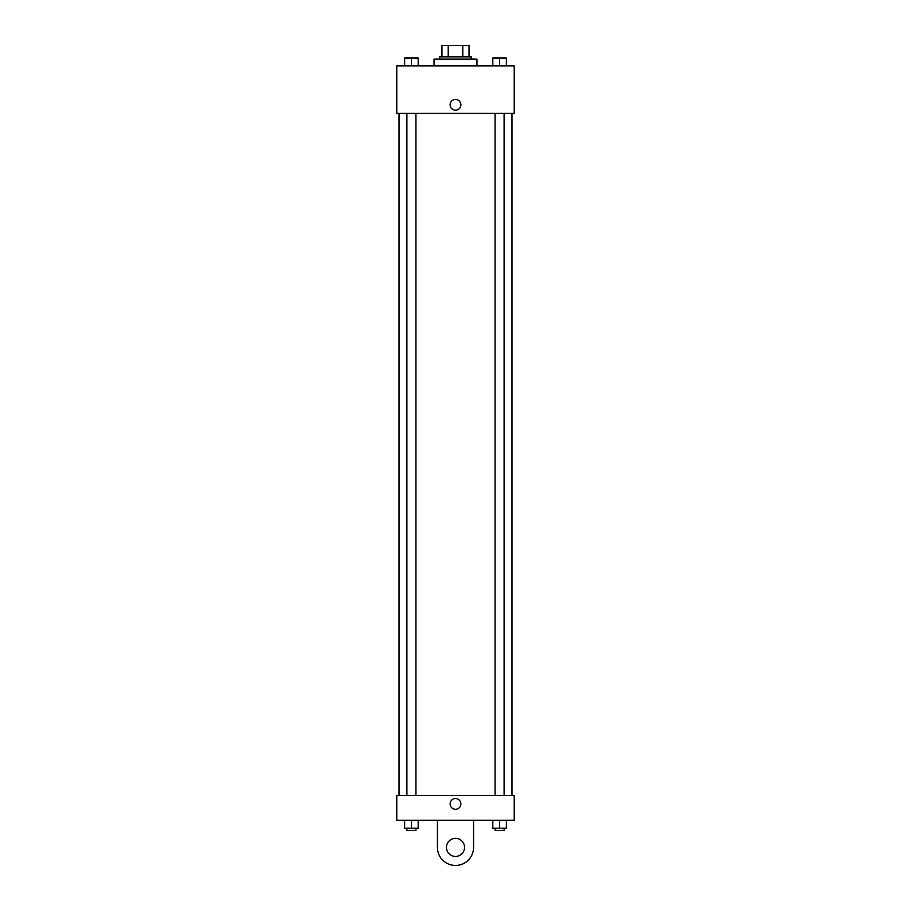 <?xml version="1.0" encoding="UTF-8"?>
<svg xmlns="http://www.w3.org/2000/svg" width="911" height="911" viewBox="0 0 911 911"><rect width="100%" height="100%" fill="white"/><g stroke="black" fill="none" stroke-linecap="round" stroke-linejoin="round"><path stroke-width="1.37" d="M448.212 56.846L448.212 45.55L441.949 45.55L441.949 56.846L441.949 45.55M448.212 45.55L469.051 45.55L469.051 56.846M462.788 56.846L462.788 45.55M439.694 59.101L439.694 56.846L471.306 56.846L471.306 59.101M476.954 65.877L476.954 59.101L434.046 59.101L434.046 65.877M396.775 65.877L514.225 65.877L514.225 113.306L396.775 113.306L396.775 65.877M455.5 110.208A5.364 5.364 0 0 1 450.854 102.157A5.364 5.364 0 0 1 460.146 102.157A5.364 5.364 0 0 1 455.5 110.208M396.775 795.428L514.225 795.428L514.225 820.276L396.775 820.276L396.775 795.428L514.225 795.428M492.817 65.877L492.817 57.974L506.368 57.974L506.368 65.877L506.368 57.974M499.592 65.877L499.592 57.974L495.072 57.951M504.102 57.974L499.592 57.951M404.632 65.877L404.632 57.974L418.183 57.974L418.183 65.877L418.183 57.974M411.408 65.877L411.408 57.974L406.898 57.951M415.928 57.974L411.408 57.951M492.817 820.276L492.817 828.179L506.368 828.179L506.368 820.276L506.368 828.179M499.592 828.179L499.592 820.276M504.102 828.179L504.102 830.445L495.072 830.445L495.072 828.179M404.632 820.276L404.632 828.179L418.183 828.179L418.183 820.276L418.183 828.179M411.408 828.179L411.408 820.276M415.928 828.179L415.928 830.445L406.898 830.445L406.898 828.179M450.136 803.901A5.364 5.364 0 0 1 458.187 799.254A5.364 5.364 0 0 1 458.187 808.547A5.364 5.364 0 0 1 450.136 803.901M473.572 820.276L473.572 847.378A18.072 18.072 0 0 1 455.5 865.45A18.072 18.072 0 0 1 437.428 847.378L437.428 820.276M455.5 856.42A9.03 9.03 0 0 1 447.677 842.869A9.03 9.03 0 0 1 463.323 842.869A9.03 9.03 0 0 1 455.5 856.42M511.971 795.428L511.971 113.306M399.029 795.428L399.029 113.306M495.072 113.306L495.072 795.428M504.102 113.306L504.102 795.428M415.928 795.428L415.928 113.306M406.898 795.428L406.898 113.306"/></g></svg>
